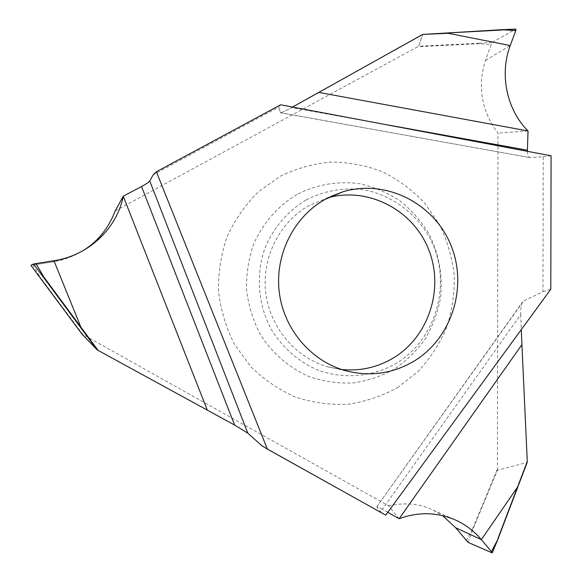 <?xml version="1.0" encoding="UTF-8"?>
<svg xmlns="http://www.w3.org/2000/svg" width="582" height="582" viewBox="0 0 582 582"><rect width="100%" height="100%" fill="white"/><g stroke="black" fill="none" stroke-linecap="round" stroke-linejoin="round"><path stroke-width="0.44" stroke-dasharray="2.91 2.18" d="M261.674 445.579L385.706 515.143M328.299 197.654L308.991 205.548C279.353 222.2 261.456 258.001 265.77 292.972C270.041 327.957 295.976 358.148 328.583 367.031L341.569 369.505M305.928 200.033C287.755 211.201 274.268 226.798 265.465 246.812C255.556 273.671 257.739 304.291 271.321 329.47C282.852 348.036 298.377 361.575 317.896 370.094C343.955 379.602 372.873 376.903 396.466 363.204C437.919 338.171 452.796 279.797 429.21 236.925C415.541 212.947 392.188 195.639 365.401 190.074C344.675 187.069 324.851 190.387 305.928 200.033M296.922 194.519C277.745 206.101 262.547 223.553 253.425 244.658C248.507 259.23 246.208 274.253 246.535 289.72C248.405 305.077 252.799 319.62 259.718 333.348C271.721 352.932 289.203 368.064 309.777 376.852C323.898 381.516 338.302 383.56 352.99 382.978C367.511 380.89 381.195 376.343 394.058 369.359C406.141 361.102 416.494 351.019 425.107 339.102C432.528 326.386 437.657 312.767 440.494 298.246C442.946 275.759 439.155 254.399 429.123 234.153C421.455 221.516 411.925 210.546 400.54 201.234C388.289 193.108 375.034 187.339 360.76 183.927C339.008 180.624 316.775 184.254 296.922 194.519M397.441 387.641L418.138 371.454C430.134 358.461 439.65 343.809 446.678 327.499C452.105 310.57 454.637 293.197 454.266 275.381C452.199 257.673 447.311 240.795 439.606 224.739L424.584 202.965C412.332 190.103 398.292 179.7 382.454 171.748C365.889 165.434 348.705 162.196 330.918 162.029C313.152 163.709 296.158 168.504 279.927 176.419L257.957 192.169C245.029 205.162 234.692 220.12 226.958 237.034C220.956 254.712 218.148 272.936 218.548 291.706C220.825 310.344 226.187 327.979 234.633 344.609L250.929 366.827C264.104 379.682 278.974 389.78 295.518 397.12C312.658 402.686 330.11 405.079 347.883 404.294C365.423 401.682 381.945 396.138 397.441 387.641M115.221 210.902L418.64 46.262L115.221 210.902C104.331 238.984 83.437 255.985 52.533 261.907L33.007 265.014L40.318 277.381L40.063 277.716M81.465 251.548C73.23 256.546 63.591 259.994 52.533 261.907L53.944 260.729M399.136 518.737L388.507 505.794L82.724 334.395L40.318 277.381M388.507 505.794C405.298 502.215 420.248 503.685 433.335 510.218L442.611 515.645M466.298 540.685L472.453 529.147L472.948 529.22L497.377 470.249L527.139 462.457M497.377 470.249L497.974 133.154C481.372 110.82 477.218 86.58 485.512 60.433L491.15 44.436L478.993 43.686L478.964 43.257L418.64 46.262L422.743 34.447L418.64 46.262M478.964 43.257L492.365 42.341L491.15 44.436M492.365 42.341L515.79 29.136M528.027 130.965L497.974 133.154M527.379 151.313C527.605 155.008 528.551 157.118 530.224 157.649L280.371 112.69L278.771 107.044L153.197 174.753M387.787 512.291L382.418 509.243L520.701 314.6C520.577 308.555 521.232 304.313 522.665 301.883L523.553 301.003L542.962 291.698L543.239 156.733L530.602 157.664M520.701 314.6L521.305 329.594M468.081 542.373L472.948 529.22M492.059 552.871L498.017 538.932M81.916 333.981L82.724 334.395M382.418 509.243L376.845 506.675L523.553 301.003M381.421 512.429L376.932 506.937M33.007 265.014L52.533 261.907M382.665 124.039L291.597 107.561C285.464 110.929 281.753 112.661 280.466 112.755L278.771 107.044L280.626 104.811L278.771 107.044M291.597 107.561L292.513 107.052L291.597 107.561C285.013 111.184 281.266 112.886 280.371 112.69M543.239 156.733L551.081 155.78M542.962 291.698L550.812 289.218M478.993 43.686L417.847 46.735M472.453 529.147L497.224 469.376M485.512 60.433L510.232 45.563M328.583 367.031L345.708 370.749M326.124 198.273L330.343 196.651M433.335 510.218L457.052 520.737M280.466 112.755L530.224 157.649M376.845 506.675L522.665 301.883"/><path stroke-width="0.87" d="M385.706 515.143L267.342 449.078L156.369 171.777L280.626 104.811L551.081 155.78L550.812 289.218L385.706 515.143M234.611 425.086L207.294 410.114L123.239 196.214L141.542 186.531C146.017 184.094 148.759 182.239 149.763 180.973C148.759 182.239 146.017 184.094 141.542 186.531L234.611 425.086L247.808 433.146L261.674 445.579L267.342 449.078M324.982 199.437C293.648 217.064 274.697 255.054 279.258 292.186C283.79 329.325 311.246 361.357 345.708 370.749C370.036 376.918 392.886 373.666 414.26 361C452.119 337.975 468.095 286.373 450.788 244.891C433.874 203.249 386.033 178.856 343.089 191.74L324.982 199.437M341.569 369.505C360.207 371.316 377.529 367.446 393.512 357.886C429.058 336.389 444.357 288.352 428.592 249.358C413.169 210.226 368.828 186.691 328.299 197.654M141.542 186.531L123.239 196.214L115.221 210.902C108.143 229.126 96.888 242.672 81.465 251.548M442.611 515.645L455.662 527.75L468.081 542.373L492.059 552.871L491.47 551.649L498.017 539.005L492.234 552.856M527.379 151.313L528.027 130.965C506.827 109.947 499.254 74.292 510.232 45.563L515.768 30.642L515.899 29.1L502.15 29.682M521.305 329.594L521.916 344.653L399.136 518.737C419.055 511.476 438.355 512.145 457.052 520.737C466.458 525.277 474.556 531.562 481.35 539.609L491.47 551.649M527.277 461.468L518.387 484.828L527.277 461.468L521.916 344.653M527.205 462.363L518.591 484.93M498.017 538.932L518.06 486.392L498.017 538.932M76.628 326.866L40.071 277.723L81.916 333.981L97.129 349.862L43.599 277.432L43.89 277.061L35.931 263.566L33.56 263.973L43.599 277.432M387.787 512.291L399.136 518.737M97.129 349.862L207.294 410.114M98.125 350.459L80.818 327.033L80.425 327.259M30.919 265.319L40.071 277.723L30.919 265.319L33.56 263.973L30.919 265.319M43.89 277.061L80.818 327.033L53.944 260.729C88.646 255.52 116.873 228.711 123.239 196.214C116.873 228.711 88.646 255.52 53.944 260.729L33.56 263.973M149.763 180.973L153.197 174.753L156.369 171.777L153.197 174.753L149.763 180.973L247.808 433.146M510.232 45.563L448.111 33.254L422.736 34.44L292.513 107.052L318.812 92.422L528.027 130.965M446.605 33.341L422.736 34.44L502.091 29.682L515.768 30.642M448.016 32.927L515.899 29.1M527.379 150.221L382.665 124.039M455.662 527.75L481.35 539.609L518.038 486.37M518.387 484.828L497.77 538.968M421.95 34.833L318.812 92.422M280.626 104.811L156.369 171.777M53.944 260.729L35.931 263.566M81.822 328.401L81.429 328.626M502.331 29.995L446.489 33.014M330.343 196.651L343.089 191.74"/></g></svg>

